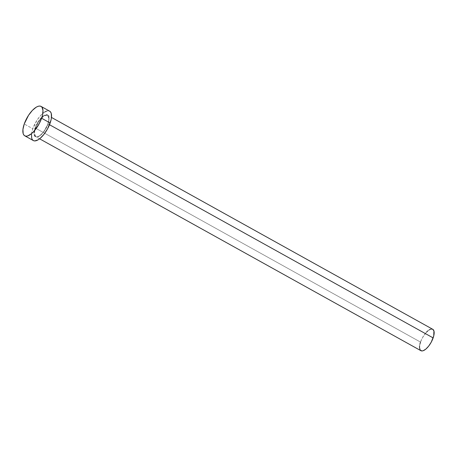 <?xml version="1.0" encoding="UTF-8"?>
<svg xmlns="http://www.w3.org/2000/svg" width="457" height="457" viewBox="0 0 457 457"><rect width="100%" height="100%" fill="white"/><g stroke="black" fill="none" stroke-linecap="round" stroke-linejoin="round"><path stroke-width="0.34" stroke-dasharray="2.29 1.71" d="M432.768 329.308A12.225 4.913 -60.9 0 0 420.514 342.087L35.412 128.097A12.225 4.913 119.1 0 1 47.665 115.318A12.225 4.913 119.1 0 1 48.042 123.91L49.51 124.727L47.951 123.727C49.327 120.414 50.036 113.416 45.294 114.85C40.456 116.586 35.863 124.875 35.006 128.011L35.412 128.097L40.119 119.591L44.215 115.827L47.665 115.318L49.048 119.157L48.042 123.91A12.225 4.913 119.1 0 1 35.789 136.694A12.225 4.913 119.1 0 1 35.412 128.097L420.514 342.087A12.225 4.913 -60.9 0 0 420.891 350.685M46.597 111.085L48.196 110.811L49.636 111.165A16.812 6.758 -60.9 0 0 32.801 128.743L24.238 123.984L32.801 128.743A16.812 6.758 -60.9 0 0 33.315 140.562M31.499 134.181L32.801 128.743L37.103 120.048L40.913 115.175L44.809 111.931M47.951 123.727L48.985 117.963L48.756 116.564L47.482 114.867L45.294 114.85L43.958 115.478L39.605 119.591L35.88 125.824L34.041 132.067L33.978 133.77L34.715 136.22L36.474 137.094L37.668 136.889L40.433 135.226L43.358 132.142L46.003 128.103L48.042 123.91L43.329 132.416L39.233 136.18L35.789 136.694L34.406 132.85L35.412 128.097L35.006 128.011C33.635 131.319 32.927 138.322 37.668 136.889C42.507 135.152 47.1 126.863 47.951 123.727M420.514 342.087L422.417 337.814L426.415 332.222M427.849 330.868L429.249 329.863M430.551 329.246L432.762 329.303M419.572 346.04L419.909 344.144M39.599 138.808L35.789 136.694C36.817 136.649 36.549 138.34 41.604 134.095C44.34 131.25 46.443 127.806 47.911 123.761C50.167 116.929 47.899 115.113 47.665 115.318L51.475 117.432"/><path stroke-width="0.69" d="M39.599 138.808L420.891 350.685A12.225 4.913 -60.9 0 0 433.145 337.906L49.51 124.727L433.145 337.906A12.225 4.913 -60.9 0 0 432.768 329.308L51.475 117.432M41.598 118.232A16.812 6.758 119.1 0 1 24.752 135.803A16.812 6.758 119.1 0 1 24.238 123.984A16.812 6.758 119.1 0 1 41.084 106.412A16.812 6.758 119.1 0 1 41.598 118.232L50.161 122.99L41.598 118.232L38.982 124.11L33.487 131.805L31.51 133.667L27.797 135.889L26.203 136.169L24.867 135.866L23.838 134.998L23.158 133.593L22.936 129.422L24.238 123.984L28.54 115.29L32.35 110.417L36.246 107.172L38.034 106.327L39.633 106.053L40.97 106.355L41.998 107.224L42.981 110.508L42.432 115.404L41.598 118.232M24.752 135.803L33.315 140.562A16.812 6.758 -60.9 0 0 50.161 122.99A16.812 6.758 -60.9 0 0 49.647 111.171L41.084 106.412M44.809 111.931L46.597 111.085M49.533 111.114L50.561 111.982L51.241 113.382L51.464 117.558L50.995 120.162L47.545 128.868L44.003 134.284L40.073 138.425L38.154 139.802L34.766 140.927L33.43 140.625L32.401 139.756L31.722 138.351L31.499 134.181M426.415 332.222L427.849 330.868M429.249 329.863L430.551 329.246M432.682 329.263L433.927 330.919L433.75 335.849L431.237 342.179L428.66 346.12L425.804 349.131L423.108 350.748L421.948 350.947L420.223 350.096L419.509 347.708L419.572 346.04M419.909 344.144L420.514 342.087"/></g></svg>
